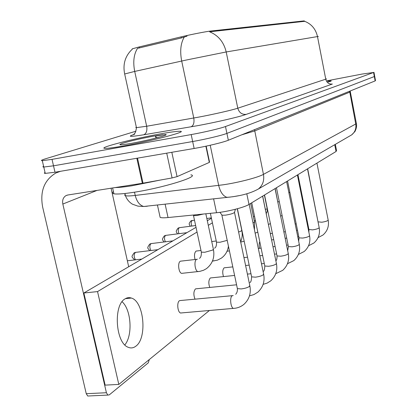 <?xml version="1.0" encoding="UTF-8"?>
<svg xmlns="http://www.w3.org/2000/svg" width="417" height="417" viewBox="0 0 417 417"><rect width="100%" height="100%" fill="white"/><g stroke="black" fill="none" stroke-linecap="round" stroke-linejoin="round"><path stroke-width="0.63" d="M304.78 21.257L304.061 20.892L210.913 31.014C206.373 31.468 190.741 34.533 181.046 36.878L139.184 46.933L132.262 48.841L132.33 49.159M335.331 144.355L336.545 150.594L336.05 151.491L249.006 204.445C244.544 207.348 227.531 211.706 216.538 212.722L168.035 217.544C164.006 217.935 161.374 217.888 160.144 217.403L159.867 216.142M160.191 133.93C133.231 138.71 95.806 148.421 105.376 148.369C108.269 148.379 114.347 147.566 123.609 145.929C151.887 140.972 189.146 131.141 179.904 131.282C176.865 131.225 170.298 132.111 160.191 133.93C133.231 138.71 95.806 148.421 105.376 148.369C108.269 148.379 114.347 147.566 123.609 145.929C151.887 140.972 189.146 131.141 179.904 131.282C176.865 131.225 170.298 132.111 160.191 133.93M318.364 36.514L317.488 36.576C315.773 29.091 311.509 24.004 304.691 21.314L209.626 31.801C218.305 35.388 223.83 42.107 226.196 51.958L186.253 60.038L134.712 71.422L124.673 73.976M45.046 172.518C44.056 173.039 44.124 173.331 45.25 173.389L54.992 172.237L194.14 148.473L192.664 141.53C205.232 139.361 221.88 135.395 226.911 133.393L374.721 76.394L226.911 133.393C221.88 135.395 205.232 139.361 192.664 141.53L53.506 165.81L192.664 141.53L191.184 134.576C203.757 132.361 220.431 128.436 225.482 126.528L373.564 72.485L362.045 74.07L327.183 80.773M43.592 166.253C42.591 166.748 42.654 167.014 43.775 167.04L53.506 165.81L43.775 167.04L42.299 160.686L52.021 159.367L191.184 134.576M132.262 48.841L132.121 49.342C125.22 55.956 122.723 64.103 124.631 73.788L136.442 127.644L146.664 126.242L198.325 117.187C212.931 114.487 232.17 110.093 237.784 108.201L326.589 78.907M187.035 36.143L181.28 37.978L137.506 48.351C133.8 54.299 132.867 61.987 134.712 71.422L146.664 126.242C147.357 130.714 146.383 133.555 143.735 134.78C129.723 137.016 126.69 136.839 134.644 134.232M328.08 82.071C330.603 81.372 331.604 80.971 331.088 80.872L327.428 81.2L331.088 80.872C331.604 80.971 330.603 81.372 328.08 82.071M135.942 131.199L45.682 158.741C41.596 159.998 40.47 160.649 42.299 160.686M194.14 148.473C206.707 146.357 223.33 142.338 228.334 140.237L375.149 80.903L375.508 80.575L374.742 76.509M113.434 191.632C111.912 192.717 112.079 193.441 113.924 193.806C117.031 194.327 123.401 193.863 133.028 192.419C162.51 188.088 200.728 176.188 190.845 174.832M115.191 187.561C118.887 187.541 124.349 186.972 131.569 185.852L160.248 180.076M153.18 138.731L162.766 136.192C166.055 135.134 166.972 134.571 165.507 134.498L157.438 135.76C153.753 136.526 155.984 137.667 157.621 137.589M165.471 134.498L166.133 134.816M124.85 344.895C132.934 335.331 131.219 309.638 122.087 301.731C131.219 309.638 132.934 335.331 124.85 344.895M171.82 152.283L177.069 176.636L209.313 162.422L205.889 146.211M60.455 171.304L55.899 172.992C44.223 180.024 39.813 191.398 42.659 207.119L86.251 393.695L106.408 392.731L62.831 204.043C62.143 200.217 63.186 197.418 65.954 195.636L67.815 195.005L142.348 183.292L136.839 158.257M88.972 395.957L87.726 396.014L86.251 393.695M106.408 392.731L107.857 395.076L109.285 394.873L148.254 362.868L149.328 359.511M128.691 266.75L111.073 188.208M206.175 146.148L209.542 162.114L209.313 162.422M177.069 176.636L172.08 177.944L142.348 183.292M180.311 261.25L180.28 261.271C177.46 262.731 178.596 272.807 181.65 273.37L182.761 273.234M196.037 251.128L196.011 251.143C194.416 252.765 194.093 255.553 195.041 259.52M179.446 300.725L179.414 300.746C176.641 302.429 177.595 312.291 180.603 313.021L181.848 312.891M195.432 288.965L195.406 288.986C193.509 291.473 193.384 294.866 195.026 299.156M224.054 267.923L224.033 267.938C222.527 269.799 222.339 272.682 223.481 276.596M210.262 278.061L210.236 278.082C208.552 280.219 208.391 283.341 209.751 287.449M270.758 233.577L270.372 234.026M135.739 346.266C147.472 338.369 144.058 301.455 131.402 298.056C129.218 297.305 127.096 297.576 125.043 298.88C113.132 305.056 115.54 343.144 128.264 347.304C130.886 348.383 133.377 348.039 135.739 346.266M295.22 224.153L296.174 223.705M289.805 192.107L288.929 192.956M259.791 241.792C259.009 243.377 258.941 245.556 259.582 248.313M212.399 222.85L208.286 225.316M197.038 232.05L97.547 291.592L118.809 384.417L209.423 310.488M196.026 227.328L83.859 293L105.131 385.126L118.809 384.417M211.435 218.305L207.306 220.723M97.547 291.592L83.859 293M235.365 209.277L234.573 212.243C233.963 213.264 230.987 214.229 225.644 215.136L222.172 215.255L221.797 214.776M203.423 214.025L196.933 215.516L193.754 215.641L193.415 215.214M210.913 31.014L211.07 31.755M181.046 36.878L181.28 37.978M139.184 46.933L139.414 47.997M304.061 20.892L304.17 21.455M334.726 144.704L336.05 151.491M165.111 204.127L168.035 217.544M213.587 198.773L216.538 212.722M246.796 193.764L249.006 204.445M246.223 114.373C241.938 114.691 239.123 112.632 237.784 108.201L226.196 51.958L317.488 36.576L325.802 79.397C326.798 82.775 328.992 84.317 332.38 84.031L246.223 114.373C239.394 116.869 215.136 122.499 196.746 125.819L143.735 134.78M184.246 37.087C180.665 43.186 179.81 51.166 181.692 61.038L193.764 118.011C194.473 122.65 193.556 125.59 191.012 126.825M225.482 126.528L228.334 140.237M373.564 72.485L375.149 80.903M52.021 159.367L54.992 172.237M136.333 127.128L135.78 127.513L136.442 127.644C135.906 131.73 134.926 133.977 133.503 134.389M125.142 194.332L124.647 195.156L125.449 195.703C126.997 196.105 130.255 196.016 135.217 195.432L223.429 184.762C238.618 182.542 258.133 177.444 263.45 174.374L355.737 123.995L356.306 123.119L350.322 91.849M349.628 91.214L355.737 123.995C356.405 128.462 355.06 132.085 351.687 134.863L349.446 136.166M210.225 145.257L218.675 185.409C220.259 191.966 222.98 195.938 226.838 197.314L230.236 197.09M350.301 90.942L350.275 91.604L349.649 92.193L254.578 130.985L241.73 134.827M134.503 192.19L135.217 195.432C136.792 201.562 139.622 205.247 143.703 206.488L230.445 197.017C242.011 195.641 251.336 192.956 258.425 188.974C262.778 185.32 264.451 180.457 263.45 174.374L254.526 129.656M238.847 195.677L232.587 196.788M124.954 193.493L125.449 195.703C126.752 199.237 129.061 202.057 132.382 204.158L137.923 206.139L143.703 206.488L147.321 206.227L144.115 206.441M316.936 163.12L328.158 219.973L327.913 220.499C326.673 221.234 324.619 221.813 321.757 222.225L318.218 221.865M190.256 226.249C189.349 224.065 188.119 224.388 190.882 220.942L194.484 220.14M191.768 226.05C190.892 223.507 190.991 221.656 192.07 220.494M279.354 201.99L277.842 201.62M307.496 168.859L319.151 227.5L318.885 228.078C317.577 228.865 315.45 229.465 312.505 229.882L308.908 229.47M297.415 174.994L309.534 235.532L309.252 236.173C307.871 237.007 305.661 237.638 302.627 238.06L299.031 237.867L298.973 237.581M286.63 181.557L299.244 244.117L298.942 244.836C297.483 245.722 295.184 246.384 292.056 246.807L288.413 246.588L288.345 246.259M275.053 188.599L288.215 253.322L287.886 254.12C286.338 255.074 283.951 255.762 280.719 256.194L277.029 255.944L276.951 255.564M177.553 233.864C176.542 231.774 175.02 232.238 178.002 228.193L179.732 227.63L195.641 225.545M178.971 233.682C177.944 231.034 178.028 229.053 179.216 227.729M267.396 208.917L267.161 208.599M164.084 241.975C162.557 239.467 161.306 240.161 164.298 235.907L166.117 235.329L186.92 232.66M262.679 196.126L266.312 214.239M165.377 241.813C164.168 239.077 164.225 236.95 165.539 235.433M149.802 250.643C147.618 247.813 146.675 248.532 149.677 244.133L151.6 243.533L172.883 240.875M250.674 203.428L254.469 221.771L254.062 222.459L253.03 222.939M241.193 241.98L240.703 242.084M150.918 250.508C149.474 247.703 149.484 245.42 150.954 243.653M162.812 134.754L153.253 136.203C140.784 138.548 130.589 140.91 122.676 143.281C117.021 145.272 119.95 145.293 131.475 143.349C141.379 141.525 150.438 139.518 158.653 137.318M62.831 204.043L97.031 190.413M137.516 158.142L143.026 183.178M172.08 177.944L166.717 153.154M262.606 196.172L276.356 263.205L276.002 264.107C274.355 265.123 271.863 265.853 268.527 266.286L264.8 266.004L264.706 265.566M249.178 204.34L263.575 273.854L263.19 274.866C261.433 275.965 258.832 276.732 255.386 277.169L251.618 276.852L251.508 276.346M234.516 212.503L249.752 285.358L249.335 286.505C247.463 287.688 244.737 288.496 241.167 288.934L237.372 288.59L237.247 287.996M234.474 308.314L233.395 308.398C230.632 307.616 229.59 297.493 232.087 295.799L233.202 295.523M134.675 259.921C131.193 256.252 131.324 257.164 134.055 252.921L136.093 252.306L157.871 249.668M237.278 208.766L241.756 230.215L241.313 230.982L238.602 232.04M228.12 251.117L227.088 251.091M135.546 259.822C133.774 257.013 133.711 254.547 135.363 252.431M227.202 240.364L219.936 242.272L216.501 242.168L216.418 241.771M214.072 260.933L212.613 260.719M205.831 213.785L213.342 249.069L212.811 250.038L204.799 252.275L201.348 252.144L201.249 251.691M198.93 271.509L197.913 271.608C194.937 271.024 193.775 260.865 196.511 259.405L197.429 259.181M157.423 204.971L160.144 217.403M373.955 72.313L374.721 76.394M356.389 123.515C357.327 127.586 354.622 132.288 354.742 131.736L351.687 134.863L258.425 188.974M45.25 173.389L43.775 167.04M328.2 220.192C329.19 226.155 327.439 231.112 322.94 235.052L318.082 237.601M318.343 223.439L307.668 168.76M308.783 228.855L308.21 228.928M297.493 230.236L296.471 230.361M285.39 231.722L283.862 231.909M272.395 233.311L270.914 233.494M192.174 220.442L191.466 220.64M280.683 216.267L282.069 215.365M275.178 188.52L277.988 203.016M267.234 208.974L265.363 209.23M206.832 218.482L211.346 217.877M319.198 227.745C320.225 233.864 318.447 238.957 313.865 243.017L308.564 245.749M308.872 232.233L308.955 229.72L297.947 174.671M298.791 236.674L297.769 236.793M286.693 238.117L285.16 238.3M273.698 239.666L271.582 239.921M309.591 235.813C310.66 242.095 308.856 247.328 304.175 251.519L298.384 254.438M298.671 241.255L299.031 237.867L287.563 180.988M288.09 245.014L286.562 245.191M275.1 246.52L272.984 246.765M261.105 248.141L258.316 248.464M299.312 244.44C300.428 250.898 298.593 256.283 293.818 260.604L287.475 263.726M287.694 250.742L288.413 246.588L276.461 187.744M276.617 253.932L274.501 254.167M262.627 255.496L259.838 255.809M247.516 257.19L243.945 257.591M288.293 253.687C289.455 260.333 287.594 265.884 282.71 270.346L275.752 273.677M275.861 260.802C276.674 260.271 277.065 258.649 277.029 255.944L264.545 194.994M264.279 263.481L261.49 263.784M249.168 265.118L245.597 265.504M232.795 266.885L224.247 267.808M179.331 227.677L178.606 227.88M264.394 195.083L267.208 208.828C267.36 211.07 267.031 212.602 266.223 213.421M268.423 224.523L270.393 223.543M254.537 216.366L253.385 216.517M165.664 235.376L164.913 235.589M266.63 215.792L266.374 214.15M255.136 233.119L257.805 232.17M254.412 221.49L255.329 220.197M151.09 243.585L150.313 243.804M254.448 229.783L254.532 222.063M240.692 242.042L244.19 241.281M113.924 193.806L112.616 187.968M65.954 195.636L67.356 195.099M107.857 395.076L87.726 396.014M131.402 298.056L125.439 298.64M276.445 263.633C277.665 270.477 275.773 276.205 270.774 280.818L267.167 283.091L263.122 284.368M263.091 271.524C264.07 271.358 264.639 269.518 264.8 266.004L251.732 202.787M250.966 273.745L247.401 274.115M234.599 275.444L210.465 277.946M263.68 274.35C264.951 281.402 263.028 287.323 257.904 292.103L253.943 294.574L249.475 295.872M249.919 282.46C250.825 282.429 251.394 280.558 251.618 276.852L237.398 208.735M236.569 284.795L195.646 288.84M249.877 285.932C251.216 293.214 249.257 299.338 244.002 304.295C240.89 306.834 237.351 308.205 233.395 308.398L180.561 313.005M235.683 294.272C237.002 292.963 237.56 291.071 237.372 288.59L221.891 215.167M222.172 215.255L219.884 212.326M232.274 295.669L179.659 300.594M135.509 252.363L134.712 252.587M240.645 241.824C242.225 238.18 242.621 234.422 241.829 230.549M229.423 250.893L227.025 251.237M216.251 240.99L211.737 241.542M212.462 261.105L217.424 260.145L221.302 258.18C225.336 255.261 227.713 251.263 228.427 246.181M210.382 213.332L216.501 242.168C216.673 245.41 216.011 247.427 214.52 248.214M200.994 250.487L196.167 251.06M127.352 260.781L141.78 259.087M181.609 273.359L199.842 271.368L203.59 270.237L206.451 268.647C212.545 263.773 214.87 257.398 213.436 249.512M193.754 215.641L193.274 215.036M193.498 215.563L201.348 252.144C201.437 255.694 200.78 257.748 199.389 258.305M196.626 259.338L180.436 261.183"/></g></svg>
